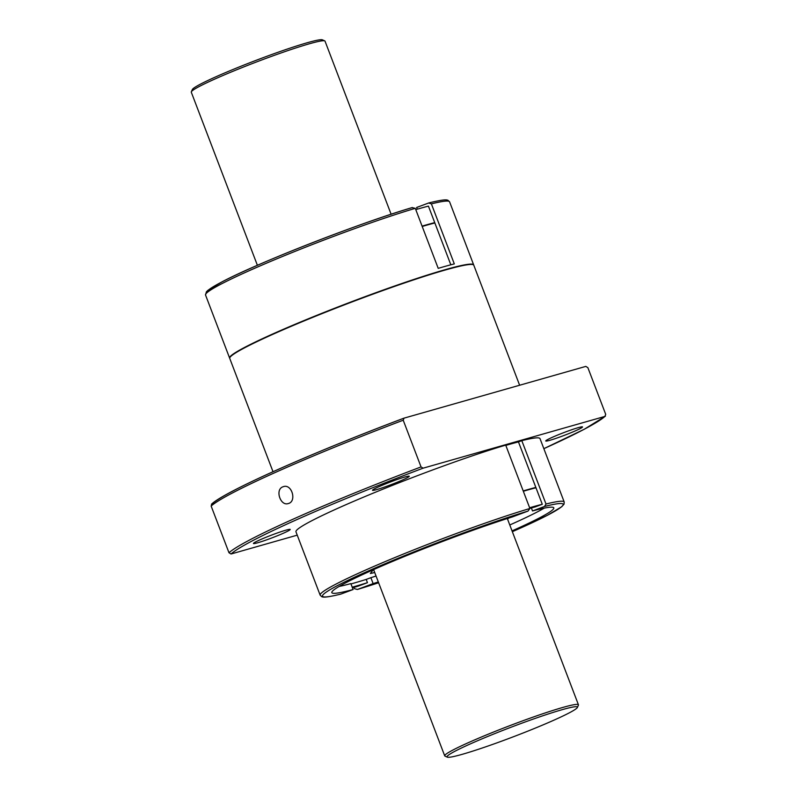 <?xml version="1.0" encoding="UTF-8"?>
<svg xmlns="http://www.w3.org/2000/svg" width="797" height="797" viewBox="0 0 797 797"><rect width="100%" height="100%" fill="white"/><g stroke="black" fill="none" stroke-linecap="round" stroke-linejoin="round"><path stroke-width="1.2" d="M373.225 569.755L370.346 573.491A82.31 5.738 159.1 0 0 374.7 572.505M507.599 519.265L508.436 518.17M350.969 583.932A121.672 8.488 159.1 0 0 366.212 579.419L370.874 577.686L373.135 583.603A118.813 8.289 159.1 0 0 378.306 581.949M544.241 508.117A118.813 8.289 -20.9 0 1 509.771 524.974M376.054 576.032A118.813 8.289 -20.9 0 1 370.874 577.686M353.101 589.531L340.787 594.114C325.056 597.909 323.114 597.242 321.739 596.694L320.155 595.17A130.618 9.116 -20.9 0 1 394.894 557.541A130.618 9.116 -20.9 0 1 529.905 508.486L527.983 511.106L512.491 516.874A118.813 8.289 159.1 0 0 393.569 560.998A118.813 8.289 159.1 0 0 331.821 592.629A118.813 8.289 159.1 0 0 353.101 589.531L350.839 583.613A118.813 8.289 -20.9 0 1 339.123 586.443M529.626 507.759A127.759 8.916 -20.9 0 1 542.279 504.272L518.458 441.907L521.806 440.651A130.618 9.116 -20.9 0 1 540.007 438.609L564.196 501.98A130.618 9.116 -20.9 0 0 546.005 504.023L521.806 440.651M519.624 385.24L473.787 265.192A130.618 9.116 159.1 0 0 445.234 270.024A130.618 9.116 159.1 0 0 308.459 319.119A130.618 9.116 159.1 0 0 229.735 358.391L273.012 471.714M450.833 264.803L428.427 206.124A127.759 8.916 -20.9 0 0 415.775 209.611M206.712 292.937A128.825 8.986 -20.9 0 1 277.804 256.634A128.825 8.986 -20.9 0 1 412.089 207.619L415.287 208.336L438.211 268.36A130.618 9.116 159.1 0 1 454.31 263.907L431.386 203.873L428.666 202.986L416.632 207.469L417.289 209.173M431.386 203.873A130.618 9.116 -20.9 0 1 449.588 201.83L447.994 200.306C446.629 199.758 444.686 199.091 428.955 202.896L428.666 202.986M412.089 207.619L412.358 207.529C360.164 222.851 257.849 262.791 222.164 281.779L208.067 290.218L206.413 291.782L205.536 295.02A130.618 9.116 -20.9 0 1 280.275 257.391A130.618 9.116 -20.9 0 1 415.287 208.336M366.212 579.419L367.457 582.677L358.192 586.134A127.759 8.916 -20.9 0 1 352.453 587.827M357.385 589.471L354.446 588.664L353.958 587.389M357.454 589.441L378.615 582.756A128.825 8.986 -20.9 0 1 357.644 589.381L373.135 583.603M531.38 507.958L532.526 510.947L544.55 506.464L546.005 504.023M512.033 530.892A118.813 8.289 159.1 0 0 553.805 507.858A118.813 8.289 159.1 0 0 532.526 510.947M542.279 504.272L535.006 506.972A121.672 8.488 -20.9 0 0 529.866 508.386M529.905 508.486L505.706 445.115A130.618 9.116 -20.9 0 0 370.695 494.18A130.618 9.116 -20.9 0 0 295.956 531.808L320.155 595.17M297.231 535.156L231.05 553.995L228.978 552.729L211.145 506.045A203.982 14.226 -20.9 0 1 403.222 420.218L404.019 418.146L585.805 366.401L587.877 367.666L605.71 414.35L604.913 416.423L423.117 468.168L421.045 466.912L403.222 420.218M282.696 486.897L283.423 486.628C291.961 483.649 296.982 501.612 288.245 503.555C280.484 506.334 274.935 489.796 282.696 486.897M211.454 504.242C223.957 491.918 311.189 453.094 403.92 418.176L404.019 418.146M403.81 418.226A202.189 14.107 -20.9 0 0 211.942 503.963L211.145 506.045M605.401 416.164L604.913 416.423A202.189 14.107 -20.9 0 1 543.843 448.671L584.271 429.254L605.322 416.233M505.816 445.393A127.759 8.916 -20.9 0 1 518.458 441.907M257.74 542.757A19.686 1.375 -20.9 0 1 253.436 543.484A19.686 1.375 -20.9 0 1 271.339 535.186A19.686 1.375 -20.9 0 1 290.208 529.447A19.686 1.375 -20.9 0 1 278.352 535.365A19.686 1.375 -20.9 0 1 257.74 542.757M376.822 489.557A19.686 1.375 -20.9 0 1 372.518 490.285A19.686 1.375 -20.9 0 1 390.42 481.976A19.686 1.375 -20.9 0 1 409.289 476.237A19.686 1.375 -20.9 0 1 397.434 482.155A19.686 1.375 -20.9 0 1 376.822 489.557M550.05 440.243A19.686 1.375 -20.9 0 1 545.746 440.97A19.686 1.375 -20.9 0 1 563.648 432.671A19.686 1.375 -20.9 0 1 582.527 426.933A19.686 1.375 -20.9 0 1 570.662 432.851A19.686 1.375 -20.9 0 1 550.05 440.243M229.695 358.212A130.618 9.116 -20.9 0 1 229.606 358.052A130.618 9.116 -20.9 0 1 348.379 302.95A130.618 9.116 -20.9 0 1 473.657 264.863A130.618 9.116 -20.9 0 1 473.697 265.032M523.201 490.922A127.759 8.916 -20.9 0 1 535.843 487.425M434.853 222.961A127.759 8.916 159.1 0 0 422.211 226.458M229.935 357.435A130.26 9.086 -20.9 0 1 348.389 302.97A130.26 9.086 -20.9 0 1 473 264.624M535.973 487.764A127.759 8.916 159.1 0 0 523.33 491.251M434.724 222.632A127.759 8.916 159.1 0 0 422.081 226.119M367.457 582.677A121.672 8.488 -20.9 0 1 352.204 587.19M447.306 757.15L445.005 756.124A71.571 4.991 -20.9 0 1 444.716 755.865A71.571 4.991 -20.9 0 1 509.801 725.668A71.571 4.991 -20.9 0 1 578.443 704.797A71.571 4.991 -20.9 0 1 578.403 705.186L577.377 707.487A69.787 4.872 -20.9 0 1 533.203 728.966A69.787 4.872 -20.9 0 1 462.28 754.311A69.787 4.872 -20.9 0 1 447.306 757.15A69.787 4.872 -20.9 0 1 510.478 727.452A69.787 4.872 -20.9 0 1 577.377 707.487M257.391 265.301L191.29 92.203A71.571 4.991 -20.9 0 1 191.33 91.814A71.571 4.991 -20.9 0 1 256.375 62.007A71.571 4.991 -20.9 0 1 324.728 40.876A71.571 4.991 -20.9 0 1 325.017 41.135L391.118 214.244M191.33 91.814L192.366 89.513A69.787 4.872 -20.9 0 1 255.777 60.452A69.787 4.872 -20.9 0 1 322.426 39.85L324.728 40.876M544.55 506.464A128.825 8.986 -20.9 0 1 512.341 531.689L547.479 515.26L561.716 506.743L564.037 504.162L564.196 501.98M228.978 552.729A203.982 14.226 -20.9 0 1 421.045 466.912M231.05 553.995A202.189 14.107 -20.9 0 1 423.117 468.168M341.076 594.014A128.825 8.986 -20.9 0 1 367.616 571.29A128.825 8.986 -20.9 0 1 527.983 511.106M473.657 264.863L449.588 201.83M229.606 358.052L205.536 295.02M578.443 704.797L507.32 518.528M444.716 755.865L373.594 569.596"/></g></svg>
